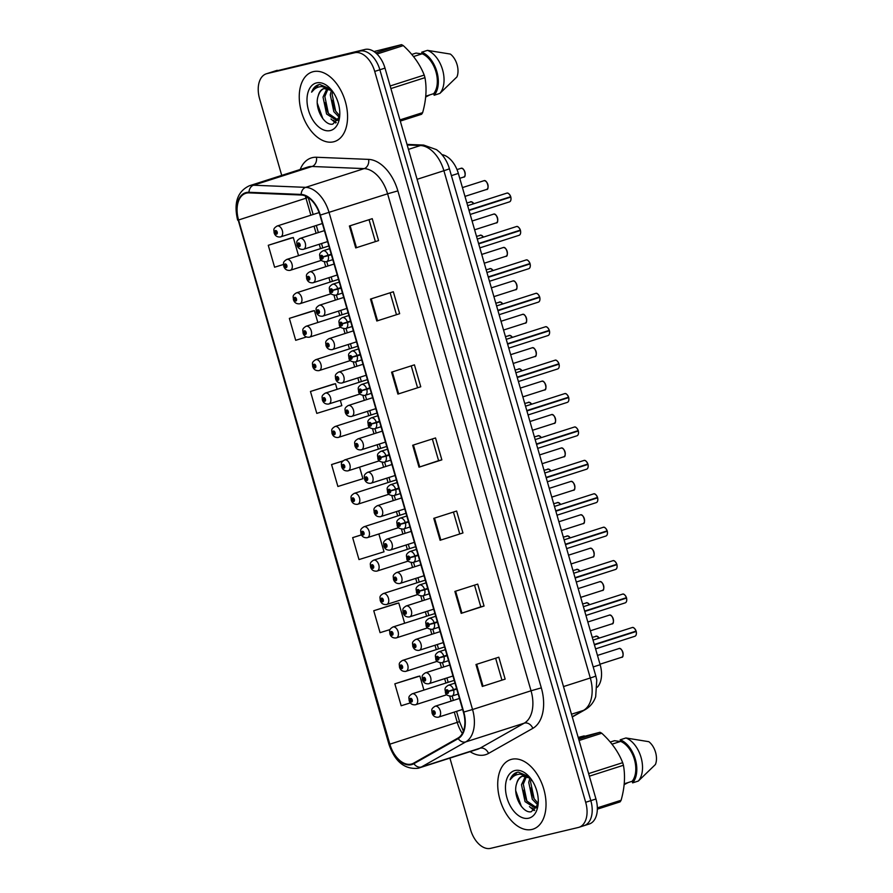 <?xml version="1.0" encoding="UTF-8"?>
<svg xmlns="http://www.w3.org/2000/svg" width="893" height="893" viewBox="0 0 893 893"><rect width="100%" height="100%" fill="white"/><g stroke="black" fill="none" stroke-linecap="round" stroke-linejoin="round"><path stroke-width="1.34" d="M441.946 154.634A22.838 14.065 72.2 0 1 458.343 173.421L600.152 664.705A22.838 14.065 72.2 0 1 597.317 687.219M532.005 829.441A36.535 22.492 -107.8 0 0 533.021 829.15A36.535 22.492 -107.8 0 0 543.558 788.318A36.535 22.492 -107.8 0 0 511.756 759.273A36.535 22.492 -107.8 0 0 510.729 759.563A36.535 22.492 -107.8 0 0 500.192 800.396A36.535 22.492 -107.8 0 0 532.005 829.441A36.535 22.492 -107.8 0 0 533.021 829.15A36.535 22.492 -107.8 0 0 543.558 788.318A36.535 22.492 -107.8 0 0 511.756 759.273A36.535 22.492 -107.8 0 0 510.729 759.563A36.535 22.492 -107.8 0 0 500.192 800.396A36.535 22.492 -107.8 0 0 532.005 829.441M333.536 141.82A36.535 22.492 -107.8 0 0 334.551 141.54A36.535 22.492 -107.8 0 0 345.089 100.697A36.535 22.492 -107.8 0 0 313.276 71.652A36.535 22.492 -107.8 0 0 312.26 71.942A36.535 22.492 -107.8 0 0 301.722 112.786A36.535 22.492 -107.8 0 0 333.536 141.82A36.535 22.492 -107.8 0 0 334.551 141.54A36.535 22.492 -107.8 0 0 345.089 100.697A36.535 22.492 -107.8 0 0 313.276 71.652A36.535 22.492 -107.8 0 0 312.26 71.942A36.535 22.492 -107.8 0 0 301.722 112.786A36.535 22.492 -107.8 0 0 333.536 141.82M454.291 712.089L457.316 722.571A24.357 15.002 -107.8 0 0 462.373 733.41M411.226 764.095A24.357 15.002 72.2 0 1 389.861 744.182L238.565 219.991A24.357 15.002 72.2 0 1 245.742 193.323A24.357 15.002 72.2 0 1 249.069 192.877L301.231 195.02A24.357 15.002 72.2 0 1 319.962 215.168L463.4 712.145A24.357 15.002 72.2 0 1 457.975 738.053L413.66 763.135A24.357 15.002 72.2 0 1 411.907 763.906A24.357 15.002 72.2 0 1 411.226 764.095M411.394 764.687A24.971 15.371 -107.8 0 0 413.894 763.694L458.198 738.611A24.971 15.371 -107.8 0 0 463.768 712.056L320.319 215.09A24.971 15.371 -107.8 0 0 301.131 194.428L248.968 192.285A24.971 15.371 -107.8 0 0 238.197 220.08L389.493 744.271A24.971 15.371 -107.8 0 0 411.394 764.687M583.442 825.835A22.838 14.065 -107.8 0 0 584.078 825.657L589.224 824.016A22.838 14.065 -107.8 0 0 595.955 799.001L384.995 68.114A22.838 14.065 -107.8 0 0 364.969 49.45L272.119 71.965A22.838 14.065 -107.8 0 0 271.483 72.143A22.838 14.065 -107.8 0 1 272.119 71.965L359.823 51.102L266.985 73.617A22.838 14.065 -107.8 0 0 266.348 73.795A22.838 14.065 -107.8 0 0 259.606 98.799L281.719 175.396M384.995 68.114L379.86 69.766A22.838 14.065 -107.8 0 0 359.823 51.102A22.838 14.065 -107.8 0 1 379.86 69.766L590.82 800.653L379.86 69.766L374.714 71.418A22.838 14.065 -107.8 0 0 354.688 52.743L266.985 73.617M584.078 825.657A22.838 14.065 -107.8 0 0 590.82 800.653A22.838 14.065 -107.8 0 1 584.078 825.657L578.943 827.309A22.838 14.065 -107.8 0 0 585.674 802.294L374.714 71.418M291.129 237.996L268.268 245.296L274.597 267.219L283.494 264.462M312.226 311.088L289.365 318.377L295.695 340.311L306.399 336.985M333.323 384.169L310.463 391.469L316.792 413.392L341.829 405.634L340.289 400.31M417.701 676.526L394.84 683.826L401.169 705.749L410.322 702.914M396.604 603.434L373.754 610.734L380.072 632.657L390.085 629.554M305.406 195.991A24.357 15.002 -107.8 0 0 306.02 198.38L310.876 215.213M314.046 226.186L316.089 233.285M319.259 244.258L320.52 248.634M324.338 261.85L325.733 266.706M328.903 277.678L330.164 282.043M333.982 295.27L335.388 300.115M338.547 311.088L339.809 315.463M343.626 328.68L345.033 333.536M348.192 344.508L349.453 348.873M353.271 362.1L354.677 366.945M357.836 377.929L359.098 382.293M362.915 395.51L364.322 400.365M367.481 411.338L368.742 415.714M372.56 428.93L373.966 433.786M377.136 444.759L378.386 449.123M382.204 462.351L383.61 467.195M386.781 478.168L388.042 482.544M391.848 495.76L393.255 500.616M396.425 511.589L397.686 515.953M401.493 529.181L402.899 534.025M406.069 545.009L407.331 549.374M411.148 562.59L412.544 567.446M415.714 578.418L416.975 582.794M420.793 596.011L422.188 600.866M425.358 611.839L426.62 616.203M430.437 629.431L431.832 634.276M435.003 645.248L436.264 649.624M440.082 662.84L441.477 667.696M444.647 678.669L445.908 683.033M449.726 696.261L451.121 701.105M449.916 758.124L470.566 829.686A22.838 14.065 -107.8 0 0 490.603 848.35L578.296 827.487A22.838 14.065 -107.8 0 0 578.943 827.309M370.483 299.077L393.333 291.754L399.662 313.689L376.813 321.011L370.483 299.077M349.386 225.996L372.247 218.673L378.576 240.597L355.715 247.919L349.386 225.996M433.775 518.342L456.624 511.03L462.954 532.954L440.104 540.276L433.775 518.342M454.872 591.434L477.722 584.111L484.051 606.046L461.201 613.357L454.872 591.434M475.969 664.526L498.819 657.203L505.148 679.126L482.298 686.449L475.969 664.526M391.58 372.169L414.43 364.846L420.759 386.769L397.91 394.092L391.58 372.169M412.678 445.261L435.527 437.938L441.856 459.862L419.007 467.184L412.678 445.261M361.442 534.829L352.657 537.642L358.986 559.576L384.012 551.807L378.866 533.969M343.012 460.888L331.56 464.561L337.889 486.484L362.915 478.715L359.578 467.139M441.856 459.862L438.597 460.643M432.335 438.965L438.597 460.654L419.007 467.184M420.759 386.769L397.91 394.092M505.148 679.126L482.298 686.449M484.051 606.046L480.78 606.816M474.529 585.138L480.791 606.827L461.201 613.357M462.954 532.954L440.104 540.276M378.576 240.597L355.715 247.919M399.662 313.689L376.813 321.011M331.56 464.561L342.834 461.056M352.657 537.642L361.486 534.907M373.754 610.734L398.78 602.965L404.641 623.247M398.78 602.965L396.369 603.489M394.84 683.826L419.877 676.057L423.929 690.077M419.877 676.057L417.466 676.57M310.463 391.469L335.5 383.7L337.119 389.337M335.5 383.7L333.089 384.224M289.365 318.377L314.403 310.619L317.83 322.507M314.403 310.619L311.992 311.132M268.268 245.296L293.306 237.527L298.541 255.666M293.306 237.527L290.895 238.04M453.432 512.046L459.694 533.735M495.626 658.23L501.877 679.919M411.238 365.873L417.5 387.562M390.141 292.781L396.403 314.47M369.043 219.7L375.306 241.389M277.265 70.313A22.838 14.065 -107.8 0 0 276.629 70.491L266.348 73.795M410.624 700.268L409.965 700.536A1.898 1.172 -107.8 0 0 411.617 702.021A1.898 1.172 -107.8 0 0 412.231 699.922A1.898 1.172 -107.8 0 0 410.557 698.359A1.898 1.172 -107.8 0 0 409.92 700.38L410.869 699.453L411.316 700.916L409.965 700.536M409.92 700.38L409.094 700.425C409.351 698.08 407.297 696.819 412.198 693.839A5.704 3.516 72.2 0 1 412.354 693.794A5.704 3.516 72.2 0 1 417.332 698.326A5.704 3.516 72.2 0 1 415.68 704.711A5.704 3.516 72.2 0 1 415.524 704.756M411.528 700.045L410.635 700.324M433.551 712.737L432.882 712.949A1.898 1.172 -107.8 0 0 434.523 714.422A1.898 1.172 -107.8 0 0 435.137 712.324A1.898 1.172 -107.8 0 0 433.462 710.761A1.898 1.172 -107.8 0 0 432.826 712.781L433.786 711.866L434.232 713.317L432.882 712.949M434.422 712.38L433.529 712.67M432.826 712.781L432 712.826C432.257 710.493 430.203 709.232 435.114 706.24A5.704 3.516 72.2 0 1 435.271 706.196A5.704 3.516 72.2 0 1 440.238 710.739A5.704 3.516 72.2 0 1 438.597 717.112A5.704 3.516 72.2 0 1 438.43 717.157M634.644 636.341A4.565 2.813 -107.8 0 0 634.778 636.307A4.565 2.813 -107.8 0 0 636.173 631.496L636.196 631.474A4.42 2.724 72.2 0 1 636.352 633.952M634.644 628.605A4.42 2.724 72.2 0 1 636.084 631.105L594.314 644.489M595.575 648.865L634.778 636.307C636.162 635.849 636.653 634.242 636.229 631.474L594.347 644.612M456.613 688.603L448.375 691.227A1.898 1.172 -107.8 0 0 446.734 689.753A1.898 1.172 -107.8 0 0 446.12 691.852A1.898 1.172 -107.8 0 0 447.784 693.403A1.898 1.172 -107.8 0 0 448.42 691.394L447.471 692.309L447.025 690.858L448.375 691.227M456.669 688.816L447.728 691.506M448.42 691.394L453.611 690.088A5.704 3.516 72.2 0 1 451.858 696.105A5.704 3.516 72.2 0 1 451.702 696.149M456.747 689.083L453.611 690.088M636.173 631.496L594.425 644.869M530.498 778.238L522.338 776.14M536.849 807.439L535.175 808.143L525.051 801.624L521.49 784.713L525.597 775.928M537.843 805.017L532.306 799.302L528.745 782.391L529.951 777.825M538.2 803.454L534.126 798.722L530.565 781.81L531.123 779.076M536.481 807.652L526.87 801.043L523.309 784.132L526.613 776.151M522.818 776.006C519.737 776.843 517.683 779.343 516.667 783.529C518.096 779.187 520.474 776.575 523.823 775.682M529.292 776.787L518.23 772.088L516.813 772.412M528.756 818.189A24.825 15.281 -107.8 0 0 537.977 805.464A24.825 15.281 -107.8 0 0 528.522 775.961A24.825 15.281 -107.8 0 0 514.993 770.525A24.825 15.281 -107.8 0 0 506.978 797.895A24.825 15.281 -107.8 0 0 528.756 818.189M516.667 783.529C512.359 795.496 522.907 813.858 531.313 811.715L538.033 804.359M517.438 772.233C514.078 773.104 511.622 775.615 510.082 779.768C512.738 776.207 516.098 774.331 520.184 774.153L527.986 776.441M578.284 737.785L584.212 735.888L578.184 737.428M610.254 742.05L614.496 740.699L620.322 741.514M628.248 782.525L624.151 784.646M597.339 809.17L620.077 801.881A41.111 25.305 -107.8 0 0 621.104 800.262C624.642 787.76 625.413 776.095 623.426 765.268A41.111 25.305 -107.8 0 0 622.678 762.678C618.503 752.018 611.526 742.195 601.759 733.231A41.111 25.305 -107.8 0 0 599.984 732.271L578.329 737.931M597.339 807.864L621.104 800.262M623.426 765.268L589.369 776.184M588.621 773.595L622.678 762.678M601.759 733.231L579.066 740.498M578.664 739.091L599.984 732.271M624.229 783.808L632.166 781.275L632.635 782.871L638.339 781.04L655.417 764.508A15.226 9.377 -107.8 0 0 648.831 741.692L625.915 737.975L620.2 739.806L620.668 741.402L611.995 744.182M638.339 781.04A24.357 15.002 -107.8 0 0 641.04 757.387A24.357 15.002 -107.8 0 0 625.915 737.975M632.635 782.871A24.357 15.002 -107.8 0 0 635.325 759.217A24.357 15.002 -107.8 0 0 620.2 739.806M632.166 781.275A22.838 14.065 -107.8 0 0 634.41 759.441A22.838 14.065 -107.8 0 0 620.668 741.402M510.082 779.768L517.203 772.3M521.345 806.357L515.797 790.908M534.717 810.141L531.848 807.897M526.435 800.295L523.276 790.272M533.679 797.974L530.531 787.95M534.114 810.61L529.449 806.602M332.029 90.617L323.869 88.519M338.38 119.818L336.706 120.533L326.581 114.014L323.02 97.103L327.128 88.307M339.373 117.396L333.837 111.681L330.276 94.781L331.482 90.215M339.731 115.844L335.656 111.1L332.096 94.2L332.654 91.466M338.012 120.042L328.401 113.433L324.84 96.522L328.144 88.541M324.349 88.385C321.268 89.222 319.214 91.733 318.198 95.919C319.627 91.566 322.005 88.954 325.353 88.072M330.812 89.177L319.761 84.478L318.343 84.802M330.287 130.568A24.825 15.281 -107.8 0 0 339.507 117.854A24.825 15.281 -107.8 0 0 330.053 88.34A24.825 15.281 -107.8 0 0 316.524 82.904A24.825 15.281 -107.8 0 0 308.509 110.285A24.825 15.281 -107.8 0 0 330.287 130.568M318.198 95.919C313.889 107.874 324.438 126.237 332.832 124.094L339.563 116.749M318.968 84.623C315.609 85.494 313.153 87.994 311.612 92.158C314.269 88.586 317.629 86.71 321.714 86.543L329.517 88.831M400.287 121.091L421.608 114.271A41.111 25.305 -107.8 0 0 422.635 112.641C426.173 100.139 426.943 88.474 424.956 77.658A41.111 25.305 -107.8 0 0 424.208 75.068C420.034 64.396 413.057 54.585 403.29 45.61A41.111 25.305 -107.8 0 0 401.515 44.65L373.977 51.548M411.785 54.44L416.026 53.078L421.842 53.904M429.779 94.904L425.682 97.024M399.941 119.908L422.635 112.641M424.956 77.658L390.9 88.563M390.152 85.974L424.208 75.068M403.29 45.61L376.991 54.038M375.763 52.899L401.515 44.65M425.76 96.198L433.697 93.653L434.165 95.25L439.869 93.419L456.948 76.898A15.226 9.377 -107.8 0 0 450.362 54.071L427.446 50.365L421.73 52.196L422.188 53.792L413.526 56.56M439.869 93.419A24.357 15.002 -107.8 0 0 442.571 69.777A24.357 15.002 -107.8 0 0 427.446 50.365M434.165 95.25A24.357 15.002 -107.8 0 0 436.856 71.607A24.357 15.002 -107.8 0 0 421.73 52.196M433.697 93.653A22.838 14.065 -107.8 0 0 435.94 71.82A22.838 14.065 -107.8 0 0 422.188 53.792M311.612 92.158L318.734 84.679M322.875 118.736L317.328 103.287M336.248 122.52L333.379 120.287M327.954 112.685L324.806 102.65M335.21 110.352L332.062 100.329M335.634 122.988L330.979 118.992M400.99 666.915L400.321 667.127A1.898 1.172 -107.8 0 0 401.962 668.6A1.898 1.172 -107.8 0 0 402.576 666.502A1.898 1.172 -107.8 0 0 400.912 664.95A1.898 1.172 -107.8 0 0 400.276 666.959L401.225 666.044L401.671 667.495L400.321 667.127M401.861 666.569L400.968 666.848M400.276 666.959L399.45 667.004C399.707 664.671 397.653 663.41 402.553 660.418A5.704 3.516 72.2 0 1 402.71 660.374A5.704 3.516 72.2 0 1 407.688 664.917A5.704 3.516 72.2 0 1 406.036 671.29A5.704 3.516 72.2 0 1 405.88 671.335M391.346 633.494L390.676 633.706A1.898 1.172 -107.8 0 0 392.317 635.18A1.898 1.172 -107.8 0 0 392.931 633.081A1.898 1.172 -107.8 0 0 391.268 631.53A1.898 1.172 -107.8 0 0 390.632 633.55L391.58 632.624L392.027 634.086L390.676 633.706M392.217 633.148L391.324 633.438M390.632 633.55L389.806 633.595C390.062 631.251 388.009 629.989 392.909 627.009A5.704 3.516 72.2 0 1 393.065 626.964A5.704 3.516 72.2 0 1 398.044 631.496A5.704 3.516 72.2 0 1 396.392 637.881A5.704 3.516 72.2 0 1 396.235 637.926M382.595 599.783L381.032 600.286A1.898 1.172 -107.8 0 0 382.673 601.77A1.898 1.172 -107.8 0 0 383.287 599.672A1.898 1.172 -107.8 0 0 381.624 598.109A1.898 1.172 -107.8 0 0 380.987 600.129L381.936 599.214L382.383 600.665L381.032 600.286M382.572 599.728L381.679 600.018M380.987 600.129L380.161 600.174C380.418 597.841 378.364 596.58 383.264 593.588A5.704 3.516 72.2 0 1 383.421 593.544A5.704 3.516 72.2 0 1 388.388 598.076A5.704 3.516 72.2 0 1 386.747 604.461A5.704 3.516 72.2 0 1 386.591 604.505M382.595 599.795L381.702 600.085M372.057 566.664L371.388 566.876A1.898 1.172 -107.8 0 0 373.028 568.35A1.898 1.172 -107.8 0 0 373.642 566.251A1.898 1.172 -107.8 0 0 371.979 564.7A1.898 1.172 -107.8 0 0 371.343 566.72L372.292 565.794L372.738 567.245L371.388 566.876M372.928 566.318L372.035 566.597M371.343 566.72L370.517 566.754C370.774 564.421 368.72 563.159 373.62 560.168A5.704 3.516 72.2 0 1 373.776 560.123A5.704 3.516 72.2 0 1 378.744 564.666A5.704 3.516 72.2 0 1 377.103 571.051A5.704 3.516 72.2 0 1 376.946 571.096M584.703 611.192L626.585 598.053L584.781 611.459M625 595.196A4.42 2.724 72.2 0 1 626.44 597.685L584.669 611.069M446.958 655.194L438.731 657.817A1.898 1.172 -107.8 0 0 437.09 656.333A1.898 1.172 -107.8 0 0 436.476 658.442A1.898 1.172 -107.8 0 0 438.139 659.994A1.898 1.172 -107.8 0 0 438.776 657.974L437.827 658.9L437.38 657.438L438.731 657.817M447.025 655.406L438.083 658.085M438.776 657.974L443.966 656.679A5.704 3.516 72.2 0 1 442.214 662.684A5.704 3.516 72.2 0 1 442.057 662.729M447.103 655.674L443.966 656.679M575.059 577.771L616.94 564.644L575.137 578.039M615.355 561.775A4.42 2.724 72.2 0 1 616.795 564.276L575.025 577.659M437.313 621.774L429.086 624.397A1.898 1.172 -107.8 0 0 427.446 622.923A1.898 1.172 -107.8 0 0 426.832 625.022A1.898 1.172 -107.8 0 0 428.495 626.573A1.898 1.172 -107.8 0 0 429.131 624.553L428.182 625.48L427.736 624.028L429.086 624.397M437.38 621.986L428.439 624.676M429.131 624.553L434.322 623.258A5.704 3.516 72.2 0 1 432.569 629.275A5.704 3.516 72.2 0 1 432.413 629.319M437.458 622.254L434.322 623.258M565.414 544.362L607.296 531.223L565.492 544.63M605.711 528.366A4.42 2.724 72.2 0 1 607.151 530.855L565.381 544.239M427.669 588.364L419.442 590.987A1.898 1.172 -107.8 0 0 417.801 589.503A1.898 1.172 -107.8 0 0 417.187 591.601A1.898 1.172 -107.8 0 0 418.85 593.164A1.898 1.172 -107.8 0 0 419.487 591.144L418.538 592.059L418.091 590.608L419.442 590.987M427.736 588.576L418.795 591.255M419.487 591.144L424.677 589.838A5.704 3.516 72.2 0 1 422.925 595.854A5.704 3.516 72.2 0 1 422.769 595.899M427.814 588.833L424.677 589.838M596.066 502.681A4.565 2.813 -107.8 0 0 596.189 502.647A4.565 2.813 -107.8 0 0 597.596 497.836L555.77 510.941M596.055 494.945A4.42 2.724 72.2 0 1 597.506 497.446L555.736 510.829M418.024 554.944L409.798 557.567A1.898 1.172 -107.8 0 0 408.157 556.093A1.898 1.172 -107.8 0 0 407.543 558.192A1.898 1.172 -107.8 0 0 409.206 559.744A1.898 1.172 -107.8 0 0 409.842 557.723L408.894 558.65L408.447 557.187L409.798 557.567M418.091 555.156L409.15 557.846M409.842 557.723L415.033 556.428A5.704 3.516 72.2 0 1 413.28 562.434A5.704 3.516 72.2 0 1 413.124 562.478M418.17 555.424L415.033 556.428M597.596 497.836L555.848 511.209M423.907 679.316L423.237 679.528A1.898 1.172 -107.8 0 0 424.878 681.002A1.898 1.172 -107.8 0 0 425.492 678.903A1.898 1.172 -107.8 0 0 423.818 677.352A1.898 1.172 -107.8 0 0 423.182 679.372L424.142 678.446L424.577 679.897L423.237 679.528M424.778 678.97L423.885 679.249M423.182 679.372L422.356 679.406C422.612 677.073 420.558 675.811 425.47 672.82A5.704 3.516 72.2 0 1 425.626 672.775A5.704 3.516 72.2 0 1 430.593 677.318A5.704 3.516 72.2 0 1 428.953 683.703A5.704 3.516 72.2 0 1 428.785 683.748M415.145 645.594L413.582 646.108A1.898 1.172 -107.8 0 0 415.234 647.592A1.898 1.172 -107.8 0 0 415.848 645.494A1.898 1.172 -107.8 0 0 414.173 643.931A1.898 1.172 -107.8 0 0 413.537 645.952L414.497 645.025L414.932 646.487L413.582 646.108M415.133 645.55L414.24 645.84M413.537 645.952L412.711 645.996C412.968 643.663 410.914 642.391 415.814 639.41A5.704 3.516 72.2 0 1 415.982 639.366A5.704 3.516 72.2 0 1 420.949 643.898A5.704 3.516 72.2 0 1 419.308 650.283A5.704 3.516 72.2 0 1 419.141 650.327M415.156 645.617L414.263 645.896M404.607 612.486L403.937 612.698A1.898 1.172 -107.8 0 0 405.589 614.172A1.898 1.172 -107.8 0 0 406.203 612.073A1.898 1.172 -107.8 0 0 404.529 610.522A1.898 1.172 -107.8 0 0 403.893 612.531L404.853 611.616L405.288 613.067L403.937 612.698M405.478 612.14L404.596 612.419M403.893 612.531L403.067 612.576C403.323 610.243 401.27 608.981 406.17 605.99A5.704 3.516 72.2 0 1 406.337 605.945A5.704 3.516 72.2 0 1 411.305 610.488A5.704 3.516 72.2 0 1 409.653 616.862A5.704 3.516 72.2 0 1 409.496 616.907M394.963 579.066L394.293 579.278A1.898 1.172 -107.8 0 0 395.945 580.751A1.898 1.172 -107.8 0 0 396.559 578.653A1.898 1.172 -107.8 0 0 394.885 577.101A1.898 1.172 -107.8 0 0 394.248 579.122L395.208 578.195L395.644 579.657L394.293 579.278M395.833 578.72L394.952 579.01M394.248 579.122L393.422 579.166C393.679 576.822 391.625 575.561 396.525 572.58A5.704 3.516 72.2 0 1 396.693 572.536A5.704 3.516 72.2 0 1 401.66 577.068A5.704 3.516 72.2 0 1 400.008 583.453A5.704 3.516 72.2 0 1 399.852 583.497M362.413 533.244L361.743 533.456A1.898 1.172 -107.8 0 0 363.384 534.94A1.898 1.172 -107.8 0 0 363.998 532.842A1.898 1.172 -107.8 0 0 362.335 531.279A1.898 1.172 -107.8 0 0 361.698 533.3L362.647 532.373L363.094 533.835L361.743 533.456M363.284 532.898L362.391 533.188M361.698 533.3L360.872 533.344C361.129 531 359.075 529.739 363.976 526.758A5.704 3.516 72.2 0 1 364.132 526.714A5.704 3.516 72.2 0 1 369.099 531.246A5.704 3.516 72.2 0 1 367.458 537.631A5.704 3.516 72.2 0 1 367.302 537.675M353.65 499.533L352.099 500.047A1.898 1.172 -107.8 0 0 353.74 501.52A1.898 1.172 -107.8 0 0 354.354 499.421A1.898 1.172 -107.8 0 0 352.69 497.87A1.898 1.172 -107.8 0 0 352.054 499.879L353.003 498.964L353.449 500.415L352.099 500.047M353.639 499.488L352.746 499.767M352.054 499.879L351.217 499.924C351.474 497.591 349.42 496.329 354.331 493.338A5.704 3.516 72.2 0 1 354.488 493.293A5.704 3.516 72.2 0 1 359.455 497.836A5.704 3.516 72.2 0 1 357.814 504.21A5.704 3.516 72.2 0 1 357.658 504.255M353.661 499.544L352.768 499.834M344.006 466.113L342.454 466.626A1.898 1.172 -107.8 0 0 344.095 468.099A1.898 1.172 -107.8 0 0 344.709 466.001A1.898 1.172 -107.8 0 0 343.046 464.449A1.898 1.172 -107.8 0 0 342.41 466.47L343.358 465.543L343.805 467.006L342.454 466.626M343.995 466.068L343.102 466.358M342.41 466.47L341.572 466.514C341.829 464.17 339.775 462.909 344.687 459.928A5.704 3.516 72.2 0 1 344.843 459.884A5.704 3.516 72.2 0 1 349.81 464.416A5.704 3.516 72.2 0 1 348.17 470.801A5.704 3.516 72.2 0 1 348.002 470.845M344.017 466.135L343.124 466.414M333.48 433.005L332.81 433.205A1.898 1.172 -107.8 0 0 334.451 434.69A1.898 1.172 -107.8 0 0 335.065 432.592A1.898 1.172 -107.8 0 0 333.402 431.029A1.898 1.172 -107.8 0 0 332.765 433.049L333.714 432.134L334.161 433.585L332.81 433.205M334.35 432.647L333.457 432.938M332.765 433.049L331.928 433.094C332.185 430.761 330.131 429.5 335.042 426.508A5.704 3.516 72.2 0 1 335.199 426.463A5.704 3.516 72.2 0 1 340.166 431.006A5.704 3.516 72.2 0 1 338.525 437.38A5.704 3.516 72.2 0 1 338.358 437.425M385.318 545.656L384.649 545.869A1.898 1.172 -107.8 0 0 386.301 547.342A1.898 1.172 -107.8 0 0 386.915 545.243A1.898 1.172 -107.8 0 0 385.24 543.681A1.898 1.172 -107.8 0 0 384.604 545.701L385.564 544.786L385.999 546.237L384.649 545.869M386.189 545.299L385.307 545.59M384.604 545.701L383.778 545.746C384.035 543.413 381.981 542.151 386.881 539.16A5.704 3.516 72.2 0 1 387.049 539.115A5.704 3.516 72.2 0 1 392.016 543.658A5.704 3.516 72.2 0 1 390.364 550.032A5.704 3.516 72.2 0 1 390.208 550.077M375.663 512.169L375.004 512.448A1.898 1.172 -107.8 0 0 376.656 513.921A1.898 1.172 -107.8 0 0 377.27 511.823A1.898 1.172 -107.8 0 0 375.596 510.271A1.898 1.172 -107.8 0 0 374.96 512.292L375.908 511.365L376.355 512.816L375.004 512.448M374.96 512.292L374.134 512.325C374.39 509.992 372.336 508.731 377.237 505.739A5.704 3.516 72.2 0 1 377.404 505.695A5.704 3.516 72.2 0 1 382.371 510.238A5.704 3.516 72.2 0 1 380.719 516.623A5.704 3.516 72.2 0 1 380.563 516.667M376.567 511.946L375.674 512.236M366.03 478.815L365.36 479.028A1.898 1.172 -107.8 0 0 367.012 480.512A1.898 1.172 -107.8 0 0 367.626 478.414A1.898 1.172 -107.8 0 0 365.951 476.851A1.898 1.172 -107.8 0 0 365.315 478.871L366.264 477.945L366.71 479.407L365.36 479.028M366.9 478.469L366.018 478.76M365.315 478.871L364.489 478.916C364.746 476.583 362.692 475.31 367.592 472.33A5.704 3.516 72.2 0 1 367.749 472.285A5.704 3.516 72.2 0 1 372.727 476.817A5.704 3.516 72.2 0 1 371.075 483.202A5.704 3.516 72.2 0 1 370.919 483.247M356.385 445.406L355.715 445.618A1.898 1.172 -107.8 0 0 357.367 447.092A1.898 1.172 -107.8 0 0 357.981 444.993A1.898 1.172 -107.8 0 0 356.307 443.441A1.898 1.172 -107.8 0 0 355.671 445.451L356.62 444.535L357.066 445.987L355.715 445.618M357.256 445.06L356.374 445.339M355.671 445.451L354.845 445.495C355.101 443.162 353.048 441.901 357.948 438.909A5.704 3.516 72.2 0 1 358.104 438.865A5.704 3.516 72.2 0 1 363.083 443.408A5.704 3.516 72.2 0 1 361.431 449.782A5.704 3.516 72.2 0 1 361.274 449.826M586.422 469.26A4.565 2.813 -107.8 0 0 586.545 469.227A4.565 2.813 -107.8 0 0 587.951 464.416L587.974 464.393A4.42 2.724 72.2 0 1 588.13 466.872M586.411 461.525A4.42 2.724 72.2 0 1 587.862 464.025L546.092 477.409M547.353 481.785L586.545 469.227C587.94 468.769 588.42 467.162 588.007 464.393L546.125 477.532M408.38 521.523L400.153 524.146A1.898 1.172 -107.8 0 0 398.512 522.673A1.898 1.172 -107.8 0 0 397.898 524.771A1.898 1.172 -107.8 0 0 399.562 526.323A1.898 1.172 -107.8 0 0 400.198 524.314L399.249 525.229L398.803 523.778L400.153 524.146M408.447 521.735L399.506 524.425M400.198 524.314L405.389 523.008A5.704 3.516 72.2 0 1 403.636 529.024A5.704 3.516 72.2 0 1 403.469 529.069M408.525 522.003L405.389 523.008M587.951 464.416L546.192 477.788M536.481 444.111L578.363 430.973L536.548 444.379M576.766 428.115A4.42 2.724 72.2 0 1 578.217 430.605L536.436 443.988M398.736 488.114L390.509 490.737A1.898 1.172 -107.8 0 0 388.868 489.252A1.898 1.172 -107.8 0 0 388.243 491.362A1.898 1.172 -107.8 0 0 389.917 492.914A1.898 1.172 -107.8 0 0 390.554 490.893L389.605 491.82L389.158 490.357L390.509 490.737M398.803 488.326L389.85 491.005M390.554 490.893L395.733 489.598A5.704 3.516 72.2 0 1 393.992 495.604A5.704 3.516 72.2 0 1 393.824 495.648M398.881 488.594L395.733 489.598M567.133 402.43A4.565 2.813 -107.8 0 0 567.256 402.397A4.565 2.813 -107.8 0 0 568.662 397.586L568.685 397.564A4.42 2.724 72.2 0 1 568.83 400.042M567.122 394.695A4.42 2.724 72.2 0 1 568.573 397.195L526.792 410.579M568.685 397.564L526.825 410.691M389.091 454.693L380.864 457.316A1.898 1.172 -107.8 0 0 379.212 455.843A1.898 1.172 -107.8 0 0 378.599 457.942A1.898 1.172 -107.8 0 0 380.273 459.493A1.898 1.172 -107.8 0 0 380.909 457.473L379.96 458.399L379.514 456.948L380.864 457.316M389.158 454.905L380.206 457.596M380.909 457.473L386.089 456.178A5.704 3.516 72.2 0 1 384.347 462.194A5.704 3.516 72.2 0 1 384.18 462.239M389.236 455.173L386.089 456.178M568.662 397.586L526.903 410.959M323.835 399.584L323.166 399.796A1.898 1.172 -107.8 0 0 324.806 401.27A1.898 1.172 -107.8 0 0 325.42 399.171A1.898 1.172 -107.8 0 0 323.746 397.619A1.898 1.172 -107.8 0 0 323.11 399.64L324.07 398.713L324.516 400.164L323.166 399.796M324.706 399.238L323.813 399.517M323.11 399.64L322.284 399.673C322.54 397.34 320.487 396.079 325.398 393.087A5.704 3.516 72.2 0 1 325.554 393.043A5.704 3.516 72.2 0 1 330.522 397.586A5.704 3.516 72.2 0 1 328.881 403.971A5.704 3.516 72.2 0 1 328.713 404.016M315.073 365.862L313.521 366.376A1.898 1.172 -107.8 0 0 315.162 367.86A1.898 1.172 -107.8 0 0 315.776 365.762A1.898 1.172 -107.8 0 0 314.102 364.199A1.898 1.172 -107.8 0 0 313.465 366.219L314.425 365.293L314.861 366.755L313.521 366.376M315.062 365.817L314.169 366.108M313.465 366.219L312.639 366.264C312.896 363.92 310.842 362.658 315.754 359.678A5.704 3.516 72.2 0 1 315.91 359.633A5.704 3.516 72.2 0 1 320.877 364.165A5.704 3.516 72.2 0 1 319.236 370.55A5.704 3.516 72.2 0 1 319.069 370.595M315.084 365.884L314.191 366.163M305.428 332.453L303.866 332.966A1.898 1.172 -107.8 0 0 305.518 334.44A1.898 1.172 -107.8 0 0 306.132 332.341A1.898 1.172 -107.8 0 0 304.457 330.79A1.898 1.172 -107.8 0 0 303.821 332.799L304.781 331.883L305.216 333.335L303.866 332.966M305.417 332.408L304.524 332.687M303.821 332.799L302.995 332.843C303.252 330.51 301.198 329.249 306.098 326.258A5.704 3.516 72.2 0 1 306.266 326.213A5.704 3.516 72.2 0 1 311.233 330.756A5.704 3.516 72.2 0 1 309.592 337.13A5.704 3.516 72.2 0 1 309.424 337.174M305.439 332.464L304.546 332.754M294.902 299.334L294.221 299.546A1.898 1.172 -107.8 0 0 295.873 301.019A1.898 1.172 -107.8 0 0 296.487 298.921A1.898 1.172 -107.8 0 0 294.813 297.369A1.898 1.172 -107.8 0 0 294.177 299.389L295.136 298.463L295.572 299.925L294.221 299.546M295.762 298.988L294.88 299.278M294.177 299.389L293.351 299.434C293.607 297.09 291.553 295.829 296.454 292.848A5.704 3.516 72.2 0 1 296.621 292.804A5.704 3.516 72.2 0 1 301.588 297.336A5.704 3.516 72.2 0 1 299.936 303.72A5.704 3.516 72.2 0 1 299.78 303.765M285.247 265.924L284.577 266.125A1.898 1.172 -107.8 0 0 286.229 267.61A1.898 1.172 -107.8 0 0 286.843 265.511A1.898 1.172 -107.8 0 0 285.168 263.948A1.898 1.172 -107.8 0 0 284.532 265.969L285.492 265.054L285.927 266.505L284.577 266.125M286.117 265.567L285.235 265.857M284.532 265.969L283.706 266.014C283.963 263.681 281.909 262.419 286.809 259.428A5.704 3.516 72.2 0 1 286.977 259.383A5.704 3.516 72.2 0 1 291.944 263.926A5.704 3.516 72.2 0 1 290.292 270.3A5.704 3.516 72.2 0 1 290.136 270.345M275.591 232.437L274.932 232.716A1.898 1.172 -107.8 0 0 276.584 234.189A1.898 1.172 -107.8 0 0 277.198 232.091A1.898 1.172 -107.8 0 0 275.524 230.539A1.898 1.172 -107.8 0 0 274.888 232.56L275.848 231.633L276.283 233.084L274.932 232.716M274.888 232.56L274.062 232.593C274.318 230.26 272.265 228.999 277.165 226.007A5.704 3.516 72.2 0 1 277.332 225.962A5.704 3.516 72.2 0 1 282.3 230.506A5.704 3.516 72.2 0 1 280.648 236.891A5.704 3.516 72.2 0 1 280.491 236.935M276.495 232.213L275.602 232.504M347.634 411.684L346.071 412.198A1.898 1.172 -107.8 0 0 347.712 413.671A1.898 1.172 -107.8 0 0 348.337 411.573A1.898 1.172 -107.8 0 0 346.663 410.021A1.898 1.172 -107.8 0 0 346.026 412.041L346.975 411.115L347.422 412.577L346.071 412.198M347.611 411.64L346.718 411.93M346.026 412.041L345.2 412.086C345.457 409.742 343.403 408.481 348.303 405.5A5.704 3.516 72.2 0 1 348.46 405.455A5.704 3.516 72.2 0 1 353.438 409.987A5.704 3.516 72.2 0 1 351.786 416.372A5.704 3.516 72.2 0 1 351.63 416.417M347.634 411.706L346.741 411.986M337.096 378.576L336.427 378.788A1.898 1.172 -107.8 0 0 338.067 380.262A1.898 1.172 -107.8 0 0 338.681 378.163A1.898 1.172 -107.8 0 0 337.018 376.6A1.898 1.172 -107.8 0 0 336.382 378.621L337.331 377.706L337.777 379.157L336.427 378.788M337.967 378.219L337.074 378.509M336.382 378.621L335.556 378.665C335.813 376.333 333.759 375.071 338.659 372.08A5.704 3.516 72.2 0 1 338.815 372.035A5.704 3.516 72.2 0 1 343.794 376.578A5.704 3.516 72.2 0 1 342.142 382.952A5.704 3.516 72.2 0 1 341.986 382.997M327.452 345.156L326.782 345.368A1.898 1.172 -107.8 0 0 328.423 346.841A1.898 1.172 -107.8 0 0 329.037 344.743A1.898 1.172 -107.8 0 0 327.374 343.191A1.898 1.172 -107.8 0 0 326.738 345.211L327.686 344.285L328.133 345.736L326.782 345.368M328.323 344.81L327.43 345.089M326.738 345.211L325.912 345.245C326.168 342.912 324.114 341.651 329.015 338.659A5.704 3.516 72.2 0 1 329.171 338.614A5.704 3.516 72.2 0 1 334.138 343.158A5.704 3.516 72.2 0 1 332.497 349.543A5.704 3.516 72.2 0 1 332.341 349.587M317.808 311.735L317.138 311.947A1.898 1.172 -107.8 0 0 318.779 313.432A1.898 1.172 -107.8 0 0 319.393 311.333A1.898 1.172 -107.8 0 0 317.729 309.771A1.898 1.172 -107.8 0 0 317.093 311.791L318.042 310.864L318.488 312.327L317.138 311.947M318.678 311.389L317.785 311.679M317.093 311.791L316.267 311.836C316.524 309.503 314.47 308.23 319.37 305.25A5.704 3.516 72.2 0 1 319.527 305.205A5.704 3.516 72.2 0 1 324.494 309.737A5.704 3.516 72.2 0 1 322.853 316.122A5.704 3.516 72.2 0 1 322.697 316.167M308.141 278.259L307.493 278.538A1.898 1.172 -107.8 0 0 309.134 280.011A1.898 1.172 -107.8 0 0 309.748 277.913A1.898 1.172 -107.8 0 0 308.085 276.361A1.898 1.172 -107.8 0 0 307.449 278.37L308.398 277.455L308.844 278.906L307.493 278.538M307.449 278.37L306.623 278.415C306.879 276.082 304.826 274.821 309.726 271.829A5.704 3.516 72.2 0 1 309.882 271.785A5.704 3.516 72.2 0 1 314.849 276.328A5.704 3.516 72.2 0 1 313.209 282.701A5.704 3.516 72.2 0 1 313.052 282.746M309.056 278.036L308.163 278.326M299.401 244.604L297.849 245.117A1.898 1.172 -107.8 0 0 299.49 246.591A1.898 1.172 -107.8 0 0 300.104 244.492A1.898 1.172 -107.8 0 0 298.441 242.941A1.898 1.172 -107.8 0 0 297.804 244.961L298.753 244.035L299.2 245.497L297.849 245.117M299.389 244.559L298.496 244.849M297.804 244.961L296.967 245.006C297.224 242.662 295.17 241.4 300.081 238.42A5.704 3.516 72.2 0 1 300.238 238.375A5.704 3.516 72.2 0 1 305.205 242.907A5.704 3.516 72.2 0 1 303.564 249.292A5.704 3.516 72.2 0 1 303.408 249.337M299.412 244.626L298.519 244.905M557.489 369.01A4.565 2.813 -107.8 0 0 557.612 368.976A4.565 2.813 -107.8 0 0 559.018 364.165L517.181 377.281M557.478 361.285A4.42 2.724 72.2 0 1 558.929 363.775L517.147 377.159M379.447 421.284L371.22 423.907A1.898 1.172 -107.8 0 0 369.568 422.422A1.898 1.172 -107.8 0 0 368.954 424.521A1.898 1.172 -107.8 0 0 370.628 426.084A1.898 1.172 -107.8 0 0 371.265 424.063L370.316 424.979L369.869 423.528L371.22 423.907M379.514 421.496L370.562 424.175M371.265 424.063L376.444 422.757A5.704 3.516 72.2 0 1 374.703 428.774A5.704 3.516 72.2 0 1 374.535 428.819M379.581 421.753L376.444 422.757M559.185 366.621A4.42 2.724 72.2 0 0 559.04 364.165L517.259 377.549M507.537 343.861L549.418 330.734L507.615 344.129M547.833 327.865A4.42 2.724 72.2 0 1 549.284 330.365L507.503 343.749M369.802 387.863L361.576 390.487A1.898 1.172 -107.8 0 0 359.924 389.013A1.898 1.172 -107.8 0 0 359.31 391.112A1.898 1.172 -107.8 0 0 360.984 392.663A1.898 1.172 -107.8 0 0 361.62 390.643L360.672 391.569L360.225 390.107L361.576 390.487M369.869 388.075L360.917 390.766M361.62 390.643L366.8 389.348A5.704 3.516 72.2 0 1 365.058 395.353A5.704 3.516 72.2 0 1 364.891 395.398M369.936 388.343L366.8 389.348M538.2 302.18A4.565 2.813 -107.8 0 0 538.323 302.147A4.565 2.813 -107.8 0 0 539.718 297.336L539.74 297.313A4.42 2.724 72.2 0 1 539.897 299.791M538.189 294.456A4.42 2.724 72.2 0 1 539.64 296.945L497.859 310.329M499.12 314.704L538.323 302.147C539.718 301.689 540.198 300.081 539.774 297.313L497.892 310.451M360.158 354.443L351.931 357.066A1.898 1.172 -107.8 0 0 350.279 355.593A1.898 1.172 -107.8 0 0 349.665 357.691A1.898 1.172 -107.8 0 0 351.34 359.243A1.898 1.172 -107.8 0 0 351.976 357.233L351.016 358.149L350.581 356.698L351.931 357.066M360.214 354.655L351.273 357.345M351.976 357.233L357.155 355.927A5.704 3.516 72.2 0 1 355.403 361.944A5.704 3.516 72.2 0 1 355.247 361.989M360.292 354.923L357.155 355.927M539.718 297.336L497.97 310.708M528.556 268.771A4.565 2.813 -107.8 0 0 528.678 268.726A4.565 2.813 -107.8 0 0 530.074 263.915L488.248 277.031M528.544 261.035A4.42 2.724 72.2 0 1 529.995 263.524L488.214 276.908M350.514 321.034L342.287 323.657A1.898 1.172 -107.8 0 0 340.635 322.172A1.898 1.172 -107.8 0 0 340.021 324.282A1.898 1.172 -107.8 0 0 341.695 325.833A1.898 1.172 -107.8 0 0 342.332 323.813L341.372 324.739L340.936 323.277L342.287 323.657M350.569 321.246L341.628 323.925M342.332 323.813L347.511 322.518A5.704 3.516 72.2 0 1 345.758 328.524A5.704 3.516 72.2 0 1 345.602 328.568M350.648 321.513L347.511 322.518M530.074 263.915L488.326 277.299M478.603 243.61L520.485 230.483L478.681 243.878M518.9 227.615A4.42 2.724 72.2 0 1 520.351 230.115L478.57 243.499M340.869 287.613L332.642 290.236A1.898 1.172 -107.8 0 0 330.99 288.763A1.898 1.172 -107.8 0 0 330.377 290.861A1.898 1.172 -107.8 0 0 332.051 292.413A1.898 1.172 -107.8 0 0 332.687 290.392L331.727 291.319L331.292 289.868L332.642 290.236M340.925 287.825L331.984 290.515M332.687 290.392L337.867 289.098A5.704 3.516 72.2 0 1 336.114 295.114A5.704 3.516 72.2 0 1 335.958 295.159M341.003 288.093L337.867 289.098M468.959 210.201L510.841 197.063L469.037 210.469M509.256 194.205A4.42 2.724 72.2 0 1 510.707 196.694L468.925 210.078M331.225 254.204L322.998 256.827A1.898 1.172 -107.8 0 0 321.346 255.342A1.898 1.172 -107.8 0 0 320.732 257.441A1.898 1.172 -107.8 0 0 322.406 259.003A1.898 1.172 -107.8 0 0 323.043 256.983L322.083 257.898L321.647 256.447L322.998 256.827M331.281 254.416L322.34 257.095M323.043 256.983L328.222 255.677A5.704 3.516 72.2 0 1 326.47 261.694A5.704 3.516 72.2 0 1 326.313 261.738M331.359 254.672L328.222 255.677M593.209 666.937L600.152 664.705M451.4 175.642L458.343 173.421M389.861 744.182L459.515 721.633L463.422 731.11M300.193 169.48A38.064 23.43 72.2 0 1 312.327 157.648A38.064 23.43 72.2 0 1 316.457 157.257L368.619 159.389A38.064 23.43 72.2 0 1 397.876 190.89L541.314 687.867A38.064 23.43 72.2 0 1 532.831 728.342L488.527 753.424A38.064 23.43 72.2 0 1 470.075 751.672M248.968 192.285A7.613 5.849 -87.7 0 1 253.523 185.219L312.025 166.478A30.451 18.742 -107.8 0 0 308.721 166.79A30.451 18.742 -107.8 0 0 307.873 167.024L249.37 185.766A30.451 18.742 72.2 0 1 253.523 185.219L305.685 187.351A30.451 18.742 72.2 0 1 329.093 212.545L472.542 709.522L463.768 712.056M458.198 738.611A7.613 5.95 -119.5 0 0 465.755 741.904L524.247 723.163A30.451 18.742 -107.8 0 0 531.034 690.78L472.542 709.522A30.451 18.742 72.2 0 1 465.755 741.904L421.44 766.987A30.451 18.742 72.2 0 1 419.252 767.947A30.451 18.742 72.2 0 1 418.404 768.192M238.197 220.08L388.946 744.327C394.873 761.573 404.574 769.554 418.058 768.281L477.755 749.205A30.451 18.742 -107.8 0 0 479.943 748.245L524.247 723.163A7.613 5.95 60.5 0 1 532.831 728.342M413.894 763.694A7.613 5.95 -119.5 0 0 421.44 766.987L479.943 748.245A7.613 5.95 60.5 0 1 488.527 753.424M320.319 215.09L387.595 193.803A30.451 18.742 -107.8 0 0 364.188 168.61L312.025 166.478A7.613 5.849 92.3 0 0 316.457 157.257M301.131 194.428A7.613 5.849 -87.7 0 1 305.685 187.351L364.188 168.61A7.613 5.849 92.3 0 0 368.619 159.389M308.185 197.498L238.565 219.991M585.674 802.294L595.955 799.001M354.688 52.743L364.969 49.45M541.314 687.867L531.034 690.78L387.595 193.803L397.876 190.89M413.414 445.015L419.743 466.939M434.511 518.107L440.841 540.031M455.609 591.199L461.938 613.123M476.706 664.28L483.035 686.204M392.328 371.934L398.646 393.858M371.231 298.842L377.549 320.766M350.134 225.75L356.463 247.674M572.223 716.766L583.52 710.37L571.487 714.221M595.798 675.934A15.226 0.569 163.9 0 1 590.306 677.988L443.899 170.719A30.451 18.742 -107.8 0 0 420.491 145.526A15.226 11.698 -87.7 0 1 423.684 145.079L436.565 149.667L439.825 152.379C444.346 156.844 447.538 162.28 449.391 168.677L595.798 675.934L596.77 680.12L595.676 696.73C593.722 702.367 590.251 706.653 585.283 709.6A15.226 11.899 -119.5 0 1 583.52 710.37A30.451 18.742 -107.8 0 0 590.306 677.988L563.505 686.572M407.186 144.979L420.491 145.526L408.447 149.377M449.391 168.677A15.226 0.569 163.9 0 1 443.899 170.719L417.087 179.314M598.466 637.222A4.42 2.724 72.2 0 1 599.17 638.115A4.565 2.813 -107.8 0 0 595.944 636.173A4.565 2.813 -107.8 0 0 595.81 636.218A4.565 2.813 -107.8 0 0 595.687 636.262M621.383 657.348A4.565 2.813 -107.8 0 0 621.506 657.315A4.565 2.813 -107.8 0 0 622.823 652.214A4.565 2.813 -107.8 0 0 618.849 648.586A4.565 2.813 -107.8 0 0 618.726 648.619A4.565 2.813 -107.8 0 0 618.592 648.664M621.372 649.624A4.42 2.724 72.2 0 1 623.08 654.96M636.062 631.117A4.565 2.813 -107.8 0 0 632.11 627.567A4.565 2.813 -107.8 0 0 631.987 627.612A4.565 2.813 -107.8 0 0 631.864 627.656M455.017 683.1L448.375 685.232A5.704 3.516 72.2 0 1 448.532 685.188A5.704 3.516 72.2 0 1 453.465 689.608M589.514 604.706A4.565 2.813 -107.8 0 0 586.299 602.764A4.565 2.813 -107.8 0 0 586.165 602.797A4.565 2.813 -107.8 0 0 586.042 602.842M588.822 603.802A4.42 2.724 72.2 0 1 589.525 604.706M579.177 570.381A4.42 2.724 72.2 0 1 579.881 571.286A4.565 2.813 -107.8 0 0 576.644 569.343A4.565 2.813 -107.8 0 0 576.521 569.377A4.565 2.813 -107.8 0 0 576.398 569.433M569.533 536.972A4.42 2.724 72.2 0 1 570.236 537.876A4.565 2.813 -107.8 0 0 566.999 535.934A4.565 2.813 -107.8 0 0 566.876 535.967A4.565 2.813 -107.8 0 0 566.754 536.012M559.889 503.552A4.42 2.724 72.2 0 1 560.592 504.456A4.565 2.813 -107.8 0 0 557.355 502.513A4.565 2.813 -107.8 0 0 557.232 502.547A4.565 2.813 -107.8 0 0 557.109 502.592M626.417 597.696A4.565 2.813 -107.8 0 0 622.466 594.158A4.565 2.813 -107.8 0 0 622.343 594.191A4.565 2.813 -107.8 0 0 622.22 594.236M625 602.931A4.565 2.813 -107.8 0 0 625.133 602.887A4.565 2.813 -107.8 0 0 626.529 598.076A4.42 2.724 72.2 0 1 626.707 600.531M445.373 649.68L438.731 651.812A5.704 3.516 72.2 0 1 438.887 651.767A5.704 3.516 72.2 0 1 443.821 656.199M616.773 564.287A4.565 2.813 -107.8 0 0 612.821 560.737A4.565 2.813 -107.8 0 0 612.698 560.771A4.565 2.813 -107.8 0 0 612.576 560.815M615.355 569.511A4.565 2.813 -107.8 0 0 615.489 569.477A4.565 2.813 -107.8 0 0 616.884 564.666A4.42 2.724 72.2 0 1 617.063 567.122M435.728 616.27L429.086 618.403A5.704 3.516 72.2 0 1 429.243 618.358A5.704 3.516 72.2 0 1 434.177 622.778M607.128 530.866A4.565 2.813 -107.8 0 0 603.177 527.328A4.565 2.813 -107.8 0 0 603.054 527.361A4.565 2.813 -107.8 0 0 602.931 527.406M605.711 536.09A4.565 2.813 -107.8 0 0 605.845 536.057A4.565 2.813 -107.8 0 0 607.24 531.246A4.42 2.724 72.2 0 1 607.419 533.701M426.084 582.85L419.442 584.982A5.704 3.516 72.2 0 1 419.598 584.937A5.704 3.516 72.2 0 1 424.532 589.369M597.484 497.446A4.565 2.813 -107.8 0 0 593.532 493.907A4.565 2.813 -107.8 0 0 593.41 493.941A4.565 2.813 -107.8 0 0 593.287 493.985M597.618 497.825A4.42 2.724 72.2 0 1 597.774 500.281M416.439 549.441L409.798 551.561A5.704 3.516 72.2 0 1 409.954 551.517A5.704 3.516 72.2 0 1 414.888 555.948M611.738 623.939A4.565 2.813 -107.8 0 0 611.861 623.906A4.565 2.813 -107.8 0 0 613.178 618.793A4.565 2.813 -107.8 0 0 609.205 615.165A4.565 2.813 -107.8 0 0 609.082 615.199A4.565 2.813 -107.8 0 0 608.948 615.244M611.727 616.203A4.42 2.724 72.2 0 1 613.435 621.539M602.094 590.519A4.565 2.813 -107.8 0 0 602.217 590.485A4.565 2.813 -107.8 0 0 603.534 585.384A4.565 2.813 -107.8 0 0 599.56 581.756A4.565 2.813 -107.8 0 0 599.426 581.789A4.565 2.813 -107.8 0 0 599.303 581.834M602.083 582.794A4.42 2.724 72.2 0 1 603.791 588.13M592.45 557.109A4.565 2.813 -107.8 0 0 592.572 557.065A4.565 2.813 -107.8 0 0 593.89 551.963A4.565 2.813 -107.8 0 0 589.916 548.335A4.565 2.813 -107.8 0 0 589.782 548.369A4.565 2.813 -107.8 0 0 589.659 548.414M592.439 549.374A4.42 2.724 72.2 0 1 594.146 554.709M582.805 523.689A4.565 2.813 -107.8 0 0 582.928 523.655A4.565 2.813 -107.8 0 0 584.245 518.554A4.565 2.813 -107.8 0 0 580.271 514.915A4.565 2.813 -107.8 0 0 580.137 514.96A4.565 2.813 -107.8 0 0 580.015 515.004M582.794 515.953A4.42 2.724 72.2 0 1 584.502 521.3M550.244 470.142A4.42 2.724 72.2 0 1 550.948 471.035A4.565 2.813 -107.8 0 0 547.71 469.093A4.565 2.813 -107.8 0 0 547.588 469.138A4.565 2.813 -107.8 0 0 547.465 469.182M541.281 437.626A4.565 2.813 -107.8 0 0 538.066 435.684A4.565 2.813 -107.8 0 0 537.943 435.717A4.565 2.813 -107.8 0 0 537.82 435.762M540.589 436.722A4.42 2.724 72.2 0 1 541.303 437.626L538.992 435.684L534.382 436.856M531.636 404.216A4.565 2.813 -107.8 0 0 528.422 402.263A4.565 2.813 -107.8 0 0 528.299 402.296A4.565 2.813 -107.8 0 0 528.176 402.352M530.944 403.301A4.42 2.724 72.2 0 1 531.659 404.205L529.348 402.274L524.738 403.446M521.3 369.892A4.42 2.724 72.2 0 1 522.014 370.796A4.565 2.813 -107.8 0 0 518.777 368.854A4.565 2.813 -107.8 0 0 518.654 368.887A4.565 2.813 -107.8 0 0 518.532 368.932M573.161 490.268A4.565 2.813 -107.8 0 0 573.284 490.235A4.565 2.813 -107.8 0 0 574.601 485.133A4.565 2.813 -107.8 0 0 570.627 481.506A4.565 2.813 -107.8 0 0 570.493 481.539A4.565 2.813 -107.8 0 0 570.37 481.584M573.15 482.544A4.42 2.724 72.2 0 1 574.858 487.879M563.505 456.859A4.565 2.813 -107.8 0 0 563.639 456.825A4.565 2.813 -107.8 0 0 564.956 451.713A4.565 2.813 -107.8 0 0 560.983 448.085A4.565 2.813 -107.8 0 0 560.849 448.119A4.565 2.813 -107.8 0 0 560.726 448.163M563.505 449.123A4.42 2.724 72.2 0 1 565.213 454.459M553.861 423.438A4.565 2.813 -107.8 0 0 553.995 423.405A4.565 2.813 -107.8 0 0 555.312 418.304A4.565 2.813 -107.8 0 0 551.338 414.676A4.565 2.813 -107.8 0 0 551.204 414.709A4.565 2.813 -107.8 0 0 551.081 414.754M553.861 415.714A4.42 2.724 72.2 0 1 555.569 421.049M544.217 390.029A4.565 2.813 -107.8 0 0 544.35 389.995A4.565 2.813 -107.8 0 0 545.668 384.883A4.565 2.813 -107.8 0 0 541.694 381.255A4.565 2.813 -107.8 0 0 541.56 381.289A4.565 2.813 -107.8 0 0 541.437 381.333M544.217 382.293A4.42 2.724 72.2 0 1 545.924 387.629M587.84 464.036A4.565 2.813 -107.8 0 0 583.888 460.487A4.565 2.813 -107.8 0 0 583.765 460.531A4.565 2.813 -107.8 0 0 583.642 460.576M406.795 516.02L400.153 518.152A5.704 3.516 72.2 0 1 400.31 518.107A5.704 3.516 72.2 0 1 405.243 522.528M578.195 430.616A4.565 2.813 -107.8 0 0 574.244 427.077A4.565 2.813 -107.8 0 0 574.121 427.111A4.565 2.813 -107.8 0 0 573.998 427.155M576.778 435.851A4.565 2.813 -107.8 0 0 576.9 435.806A4.565 2.813 -107.8 0 0 578.307 430.995A4.42 2.724 72.2 0 1 578.485 433.451M397.151 482.6L390.509 484.732A5.704 3.516 72.2 0 1 390.665 484.687A5.704 3.516 72.2 0 1 395.599 489.118M568.551 397.206A4.565 2.813 -107.8 0 0 564.599 393.657A4.565 2.813 -107.8 0 0 564.476 393.69A4.565 2.813 -107.8 0 0 564.343 393.735M387.506 449.19L380.864 451.322A5.704 3.516 72.2 0 1 381.021 451.278A5.704 3.516 72.2 0 1 385.955 455.698M511.656 336.471A4.42 2.724 72.2 0 1 512.37 337.375A4.565 2.813 -107.8 0 0 509.133 335.433A4.565 2.813 -107.8 0 0 509.01 335.467A4.565 2.813 -107.8 0 0 508.876 335.511M502.011 303.062A4.42 2.724 72.2 0 1 502.726 303.955A4.565 2.813 -107.8 0 0 499.488 302.013A4.565 2.813 -107.8 0 0 499.366 302.057A4.565 2.813 -107.8 0 0 499.232 302.102M493.059 270.546A4.565 2.813 -107.8 0 0 489.844 268.603A4.565 2.813 -107.8 0 0 489.71 268.637A4.565 2.813 -107.8 0 0 489.587 268.681M492.367 269.641A4.42 2.724 72.2 0 1 493.081 270.546L490.759 268.603L486.16 269.775M483.414 237.136A4.565 2.813 -107.8 0 0 480.2 235.183A4.565 2.813 -107.8 0 0 480.066 235.216A4.565 2.813 -107.8 0 0 479.943 235.272M482.722 236.221A4.42 2.724 72.2 0 1 483.437 237.125M473.078 202.811A4.42 2.724 72.2 0 1 473.792 203.716A4.565 2.813 -107.8 0 0 470.555 201.773A4.565 2.813 -107.8 0 0 470.421 201.807A4.565 2.813 -107.8 0 0 470.298 201.851M463.445 177.127A4.565 2.813 -107.8 0 0 463.567 177.093A4.565 2.813 -107.8 0 0 464.885 171.981A4.565 2.813 -107.8 0 0 460.911 168.353A4.565 2.813 -107.8 0 0 460.777 168.386A4.565 2.813 -107.8 0 0 460.654 168.431M463.434 169.391A4.42 2.724 72.2 0 1 465.141 174.727M534.572 356.608A4.565 2.813 -107.8 0 0 534.706 356.575A4.565 2.813 -107.8 0 0 536.023 351.474A4.565 2.813 -107.8 0 0 532.049 347.835A4.565 2.813 -107.8 0 0 531.915 347.879A4.565 2.813 -107.8 0 0 531.793 347.924M534.572 348.873A4.42 2.724 72.2 0 1 536.28 354.22M524.928 323.188A4.565 2.813 -107.8 0 0 525.062 323.154A4.565 2.813 -107.8 0 0 526.379 318.053A4.565 2.813 -107.8 0 0 522.394 314.425A4.565 2.813 -107.8 0 0 522.271 314.459A4.565 2.813 -107.8 0 0 522.148 314.503M524.928 315.463A4.42 2.724 72.2 0 1 526.636 320.799M515.283 289.779A4.565 2.813 -107.8 0 0 515.417 289.745A4.565 2.813 -107.8 0 0 516.734 284.633A4.565 2.813 -107.8 0 0 512.749 281.005A4.565 2.813 -107.8 0 0 512.627 281.038A4.565 2.813 -107.8 0 0 512.504 281.083M515.283 282.043A4.42 2.724 72.2 0 1 516.991 287.379M505.639 256.358A4.565 2.813 -107.8 0 0 505.773 256.324A4.565 2.813 -107.8 0 0 507.09 251.223A4.565 2.813 -107.8 0 0 503.105 247.595A4.565 2.813 -107.8 0 0 502.982 247.629A4.565 2.813 -107.8 0 0 502.859 247.674M505.639 248.634A4.42 2.724 72.2 0 1 507.347 253.969M495.995 222.949A4.565 2.813 -107.8 0 0 496.128 222.915A4.565 2.813 -107.8 0 0 497.434 217.803A4.565 2.813 -107.8 0 0 493.461 214.175A4.565 2.813 -107.8 0 0 493.338 214.208A4.565 2.813 -107.8 0 0 493.215 214.253M495.995 215.213A4.42 2.724 72.2 0 1 497.702 220.549M486.35 189.528A4.565 2.813 -107.8 0 0 486.473 189.495A4.565 2.813 -107.8 0 0 487.79 184.393A4.565 2.813 -107.8 0 0 483.816 180.754A4.565 2.813 -107.8 0 0 483.693 180.799A4.565 2.813 -107.8 0 0 483.571 180.844M486.339 181.792A4.42 2.724 72.2 0 1 488.058 187.139M558.906 363.786A4.565 2.813 -107.8 0 0 554.955 360.247A4.565 2.813 -107.8 0 0 554.832 360.281A4.565 2.813 -107.8 0 0 554.698 360.325M377.862 415.77L371.22 417.902A5.704 3.516 72.2 0 1 371.376 417.857A5.704 3.516 72.2 0 1 376.31 422.289M549.262 330.365A4.565 2.813 -107.8 0 0 545.31 326.827A4.565 2.813 -107.8 0 0 545.176 326.86A4.565 2.813 -107.8 0 0 545.054 326.905M547.844 335.601A4.565 2.813 -107.8 0 0 547.967 335.567A4.565 2.813 -107.8 0 0 549.374 330.756M508.764 348.125L547.967 335.567C549.362 335.109 549.842 333.502 549.418 330.734A4.42 2.724 72.2 0 1 549.541 333.201M368.217 382.36L361.565 384.481A5.704 3.516 72.2 0 1 361.732 384.436A5.704 3.516 72.2 0 1 366.666 388.868M539.618 296.956A4.565 2.813 -107.8 0 0 535.666 293.406A4.565 2.813 -107.8 0 0 535.532 293.451A4.565 2.813 -107.8 0 0 535.409 293.496M358.573 348.94L351.92 351.072A5.704 3.516 72.2 0 1 352.088 351.027A5.704 3.516 72.2 0 1 357.021 355.447M529.973 263.535A4.565 2.813 -107.8 0 0 526.022 259.997A4.565 2.813 -107.8 0 0 525.888 260.03A4.565 2.813 -107.8 0 0 525.765 260.075M530.107 263.915A4.42 2.724 72.2 0 1 530.252 266.371M348.929 315.519L342.276 317.651A5.704 3.516 72.2 0 1 342.443 317.607A5.704 3.516 72.2 0 1 347.377 322.038M520.318 230.126A4.565 2.813 -107.8 0 0 516.377 226.576A4.565 2.813 -107.8 0 0 516.243 226.61A4.565 2.813 -107.8 0 0 516.121 226.655M518.911 235.35A4.565 2.813 -107.8 0 0 519.034 235.317A4.565 2.813 -107.8 0 0 520.429 230.506A4.42 2.724 72.2 0 1 520.608 232.961M339.273 282.11L332.631 284.242A5.704 3.516 72.2 0 1 332.799 284.197A5.704 3.516 72.2 0 1 337.733 288.618M510.673 196.706A4.565 2.813 -107.8 0 0 506.733 193.167A4.565 2.813 -107.8 0 0 506.599 193.201A4.565 2.813 -107.8 0 0 506.476 193.245M509.256 201.93A4.565 2.813 -107.8 0 0 509.39 201.896A4.565 2.813 -107.8 0 0 510.785 197.085A4.42 2.724 72.2 0 1 510.963 199.541M329.629 248.689L322.987 250.821A5.704 3.516 72.2 0 1 323.154 250.777A5.704 3.516 72.2 0 1 328.088 255.208M249.37 185.766C237.449 191.426 233.542 202.89 237.65 220.136M308.241 197.532L313.142 214.487M316.312 225.46L318.354 232.56M321.525 243.532L322.786 247.908M326.738 261.604L327.999 265.98M331.169 276.953L332.43 281.317M336.382 295.025L337.643 299.389M340.813 310.373L342.075 314.738M346.026 328.445L347.288 332.81M350.458 343.783L351.719 348.147M355.671 361.855L356.932 366.23M360.102 377.203L361.364 381.568M365.315 395.275L366.576 399.64M369.747 410.613L371.008 414.988M374.96 428.685L376.221 433.06M379.391 444.033L380.652 448.398M384.615 462.105L385.865 466.47M389.035 477.454L390.297 481.818M394.26 495.526L395.521 499.89M398.68 510.863L399.941 515.228M403.904 528.935L405.165 533.311M408.324 544.284L409.586 548.648M413.548 562.356L414.81 566.72M417.969 577.693L419.23 582.069M423.193 595.765L424.454 600.141M427.613 611.113L428.874 615.478M432.837 629.185L434.098 633.55M437.269 644.534L438.519 648.898M442.481 662.606L443.743 666.971M446.913 677.943L448.174 682.308M452.126 696.015L453.387 700.391M456.557 711.364L459.515 721.633M407.018 144.398L423.684 145.079M585.283 709.6L572.279 716.967M599.214 638.104L596.859 636.184L592.249 637.356M446.868 694.721L415.345 704.8C412.209 705.035 410.155 703.695 409.195 700.782M454.236 680.366L412.198 693.839M600.007 664.202L621.506 657.315C624.854 658.041 622.309 646.822 618.86 648.586L597.473 655.429M462.619 709.422L438.262 717.213C435.125 717.436 433.072 716.097 432.112 713.183M459.449 698.449L435.114 706.24M593.041 640.08L632.121 627.567C633.349 626.998 634.689 628.17 636.117 631.094M448.375 685.232C443.352 688.313 445.484 689.776 445.384 692.187C445.495 694.598 447.538 695.926 451.523 696.194L458.187 694.073M536.715 807.674L535.599 808.031M338.246 120.053L337.13 120.41M589.57 604.695L587.214 602.764L582.604 603.936M437.224 661.3L405.701 671.391C402.564 671.614 400.51 670.275 399.551 667.361M444.591 646.956L402.553 660.418M579.914 571.274L577.57 569.343L572.96 570.527M427.58 627.891L396.057 637.97C392.92 638.205 390.866 636.865 389.906 633.941M434.936 613.536L392.909 627.009M570.27 537.865L567.926 535.934L563.316 537.106M417.935 594.47L386.412 604.55C383.276 604.784 381.222 603.445 380.262 600.531M425.291 580.126L383.264 593.588M560.625 504.445L558.281 502.513L553.671 503.685M408.291 561.061L376.768 571.14C373.631 571.375 371.577 570.024 370.617 567.111M415.647 546.706L373.62 560.168M583.397 606.671L622.477 594.158C623.705 593.577 625.044 594.749 626.473 597.685M585.931 615.444L625.133 602.887C626.518 602.44 627.009 600.833 626.585 598.053M438.731 651.812C433.708 654.893 435.84 656.355 435.728 658.777C435.851 661.177 437.894 662.517 441.879 662.785L448.543 660.664M573.752 573.25L612.832 560.737C614.06 560.157 615.4 561.34 616.829 564.264M576.286 582.035L615.489 569.477C616.873 569.02 617.364 567.412 616.94 564.644M429.086 618.403C424.063 621.472 426.195 622.946 426.084 625.357C426.207 627.757 428.249 629.096 432.234 629.364L438.898 627.243M564.108 539.841L603.188 527.316C604.416 526.747 605.744 527.919 607.184 530.844M566.642 548.615L605.845 536.057C607.229 535.61 607.72 533.992 607.296 531.223M419.442 584.982C414.419 588.063 416.551 589.525 416.439 591.947C416.551 594.347 418.605 595.676 422.59 595.944L429.254 593.823M554.464 506.42L593.544 493.907C594.771 493.327 596.1 494.499 597.54 497.434M556.998 515.205L596.189 502.647C597.584 502.19 598.064 500.582 597.651 497.814M409.798 551.561C404.775 554.642 406.907 556.105 406.795 558.527C406.907 560.927 408.961 562.266 412.946 562.534L419.61 560.413M590.362 630.793L611.861 623.906C615.21 624.631 612.665 613.413 609.216 615.165L587.828 622.008M452.974 676.001L428.618 683.792C425.47 684.027 423.427 682.687 422.456 679.763M449.804 665.028L425.47 672.82M580.718 597.372L602.217 590.485C605.566 591.211 603.009 579.992 599.571 581.745L578.184 588.599M443.33 642.592L418.973 650.372C415.825 650.606 413.783 649.267 412.812 646.353M440.16 631.608L415.814 639.41M571.073 563.963L592.572 557.065C595.921 557.79 593.365 546.583 589.916 548.335L568.528 555.178M433.685 609.171L409.329 616.963C406.181 617.197 404.138 615.846 403.167 612.933M430.515 598.198L406.17 605.99M561.418 530.542L582.928 523.655C586.277 524.381 583.721 513.162 580.271 514.915L558.884 521.758M424.03 575.751L399.684 583.542C396.537 583.776 394.494 582.437 393.523 579.524M420.871 564.778L396.525 572.58M550.981 471.024L548.637 469.104L544.027 470.276M398.646 527.64L367.123 537.72C363.987 537.954 361.933 536.615 360.973 533.701M406.002 513.285L363.976 526.758M389.002 494.22L357.479 504.311C354.342 504.534 352.288 503.194 351.329 500.281M396.358 479.876L354.331 493.338M379.358 460.81L347.835 470.89C344.698 471.124 342.644 469.785 341.684 466.86M386.714 446.455L344.687 459.928M522.048 370.785L519.704 368.854L515.094 370.026M369.713 427.39L338.19 437.47C335.054 437.704 333 436.364 332.04 433.451M377.069 413.046L335.042 426.508M551.774 497.122L573.284 490.235C576.632 490.96 574.076 479.742 570.627 481.506L549.24 488.348M414.385 542.341L390.029 550.133C386.892 550.356 384.85 549.016 383.878 546.103M411.226 531.368L386.881 539.16M542.129 463.713L563.639 456.825C566.977 457.551 564.432 446.333 560.983 448.085L539.595 454.928M404.741 508.921L380.385 516.712C377.248 516.947 375.194 515.607 374.234 512.682M401.582 497.948L377.237 505.739M532.485 430.292L553.995 423.405C557.332 424.13 554.787 412.912 551.338 414.665L529.951 421.518M395.097 475.511L370.74 483.292C367.603 483.526 365.55 482.187 364.59 479.273M391.927 464.527L367.592 472.33M522.84 396.883L544.35 389.995C547.688 390.71 545.143 379.503 541.694 381.255L520.306 388.098M385.452 442.091L361.096 449.882C357.959 450.117 355.905 448.766 354.945 445.853M382.282 431.118L357.948 438.909M544.819 473L583.899 460.487C585.127 459.917 586.455 461.089 587.895 464.014M400.153 518.152C395.13 521.233 397.262 522.695 397.151 525.106C397.262 527.517 399.316 528.846 403.301 529.114L409.965 526.993M535.175 439.59L574.255 427.077C575.483 426.497 576.811 427.669 578.251 430.605M537.709 448.364L576.9 435.806C578.296 435.36 578.776 433.752 578.363 430.973M390.509 484.732C385.475 487.812 387.618 489.275 387.506 491.697C387.618 494.097 389.672 495.436 393.657 495.704L400.321 493.583M525.53 406.17L564.61 393.657C565.838 393.076 567.167 394.26 568.607 397.184M528.064 414.955L567.256 402.397C568.651 401.939 569.131 400.332 568.718 397.564M380.864 451.322C375.83 454.392 377.973 455.865 377.862 458.276C377.973 460.676 380.027 462.016 384.012 462.284L390.676 460.163M512.403 337.364L510.048 335.433L505.449 336.605M360.058 393.98L328.546 404.06C325.409 404.295 323.355 402.944 322.395 400.031M367.425 379.625L325.398 393.087M502.759 303.944L500.404 302.024L495.805 303.196M350.413 360.56L318.901 370.64C315.765 370.874 313.711 369.535 312.74 366.621M357.78 346.205L315.754 359.678M340.769 327.139L309.257 337.23C306.109 337.454 304.066 336.114 303.095 333.201M348.136 312.796L306.098 326.258M483.47 237.114L481.115 235.194L476.516 236.366M331.124 293.73L299.613 303.81C296.465 304.044 294.422 302.705 293.451 299.78M338.492 279.375L296.454 292.848M473.826 203.704L471.471 201.773L466.872 202.945M321.48 260.309L289.968 270.389C286.82 270.624 284.778 269.284 283.807 266.371M328.847 245.966L286.809 259.428M459.761 178.31L463.567 177.093C466.916 177.819 464.36 166.6 460.911 168.353L457.015 169.592M322.373 223.518L280.324 236.98C277.176 237.214 275.133 235.864 274.162 232.95M319.114 212.579L277.165 226.007M513.196 363.462L534.706 356.575C538.044 357.3 535.499 346.082 532.049 347.835L510.662 354.677M375.808 408.67L351.451 416.462C348.315 416.696 346.261 415.357 345.301 412.443M372.638 397.698L348.303 405.5M503.552 330.042L525.062 323.154C528.399 323.88 525.854 312.662 522.405 314.425L501.018 321.268M366.163 375.261L341.807 383.052C338.67 383.276 336.616 381.936 335.656 379.023M362.993 364.288L338.659 372.08M493.907 296.632L515.417 289.745C518.755 290.471 516.21 279.252 512.761 281.005L491.373 287.847M356.519 341.84L332.163 349.632C329.026 349.866 326.972 348.527 326.012 345.602M353.349 330.868L329.015 338.659M484.263 263.212L505.773 256.324C509.11 257.05 506.565 245.832 503.116 247.584L481.729 254.438M346.875 308.431L322.518 316.211C319.381 316.446 317.328 315.106 316.368 312.193M343.705 297.447L319.37 305.25M474.618 229.802L496.128 222.915C499.466 223.63 496.921 212.422 493.472 214.175L472.084 221.017M337.23 275.011L312.874 282.802C309.737 283.036 307.683 281.686 306.723 278.772M334.06 264.038L309.726 271.829M464.974 196.382L486.473 189.495C489.822 190.22 487.277 179.002 483.827 180.754L462.44 187.597M327.586 241.59L303.229 249.381C300.093 249.616 298.039 248.276 297.079 245.363M324.416 230.617L300.081 238.42M515.875 372.761L554.966 360.236C556.194 359.667 557.522 360.839 558.962 363.764M518.42 381.534L557.612 368.976C559.007 368.53 559.487 366.911 559.063 364.143M371.22 417.902C366.186 420.983 368.329 422.445 368.217 424.867C368.329 427.267 370.383 428.595 374.368 428.863L381.021 426.742M506.231 339.34L545.322 326.827C546.549 326.246 547.878 327.418 549.318 330.354M361.565 384.481C356.541 387.562 358.685 389.024 358.573 391.447C358.685 393.846 360.739 395.186 364.724 395.454L371.376 393.333M496.586 305.919L535.666 293.406C536.905 292.837 538.233 294.009 539.673 296.934M351.92 351.072C346.897 354.153 349.04 355.615 348.929 358.026C349.04 360.437 351.094 361.765 355.079 362.033L361.732 359.912M486.942 272.51L526.022 259.997C527.261 259.416 528.589 260.589 530.029 263.524M489.476 281.284L528.678 268.726C530.074 268.28 530.554 266.672 530.129 263.893M342.276 317.651C337.253 320.732 339.396 322.194 339.284 324.617C339.396 327.017 341.45 328.356 345.435 328.624L352.088 326.503M477.297 239.09L516.377 226.576C517.616 225.996 518.945 227.179 520.373 230.104M479.831 247.874L519.034 235.317C520.429 234.859 520.909 233.252 520.485 230.483M332.631 284.242C327.608 287.312 329.751 288.785 329.64 291.196C329.751 293.596 331.805 294.936 335.779 295.203L342.443 293.083M467.653 205.68L506.733 193.156C507.961 192.587 509.3 193.759 510.729 196.683M470.187 214.454L509.39 201.896C510.785 201.45 511.265 199.831 510.841 197.063M322.987 250.821C317.964 253.902 320.107 255.365 319.995 257.787C320.107 260.187 322.15 261.515 326.135 261.783L332.799 259.662"/></g></svg>
